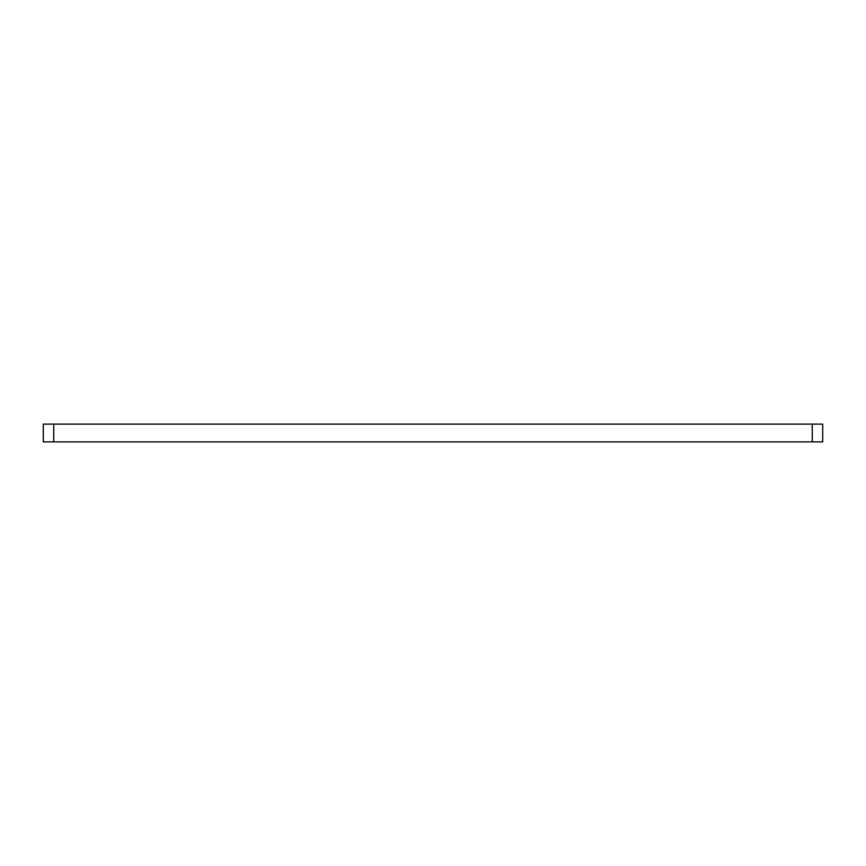 <?xml version="1.0" encoding="UTF-8"?>
<svg xmlns="http://www.w3.org/2000/svg" width="866" height="866" viewBox="0 0 866 866"><rect width="100%" height="100%" fill="white"/><g stroke="black" fill="none" stroke-linecap="round" stroke-linejoin="round"><path stroke-width="1.3" d="M43.3 424.102L53.746 424.102L53.746 441.898L43.3 441.898L43.3 424.102M812.254 424.102L812.254 441.898L822.7 441.898L822.7 424.102L53.746 424.102M812.254 441.898L53.746 441.898"/></g></svg>
